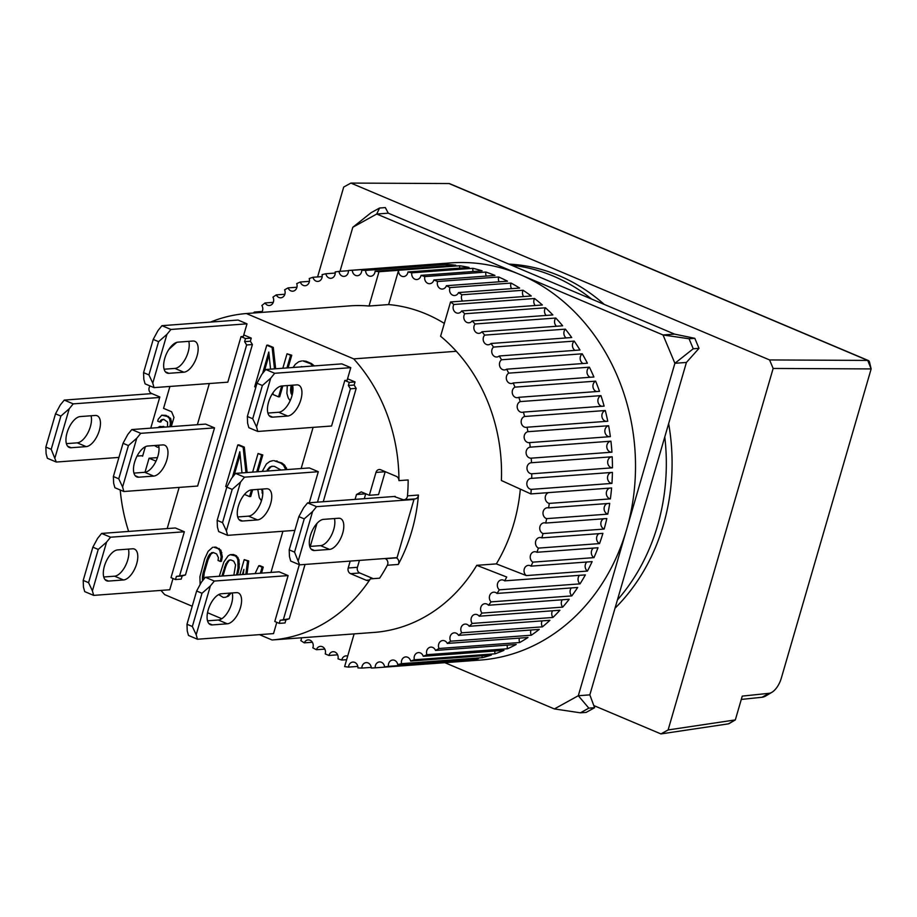 <?xml version="1.0" encoding="UTF-8"?>
<svg xmlns="http://www.w3.org/2000/svg" width="917" height="917" viewBox="0 0 917 917"><rect width="100%" height="100%" fill="white"/><g stroke="black" fill="none" stroke-linecap="round" stroke-linejoin="round"><path stroke-width="1.38" d="M164.773 358.364A16.598 7.944 -67.1 0 1 177.944 342.144L192.937 341.032A16.598 7.944 -67.1 0 1 194.863 341.33A16.598 7.944 -67.1 0 1 196.444 357.859A16.598 7.944 -67.1 0 1 183.881 372.199L168.888 373.311A16.598 7.944 -67.1 0 1 166.963 373.013A16.598 7.944 -67.1 0 1 164.773 358.364M243.326 336.47L247.005 323.827L170.917 329.455L166.928 334.361L152.772 383.111L154.022 387.627L227.806 382.171L241.022 336.642L243.326 336.47M170.917 329.455L161.977 325.673L238.065 320.044L247.005 323.827M166.928 334.361L158.584 341.674L148.932 374.915L143.568 372.646L143.82 379.329L145.069 383.845L154.022 387.627M148.932 374.915L152.772 383.111M161.977 325.673L157.988 330.578L153.219 339.405L158.584 341.674M183.881 372.199L174.929 368.428A16.598 7.944 112.9 0 0 185.727 358.192A16.598 7.944 112.9 0 0 188.764 341.342M174.929 368.428L164.109 369.219M143.568 372.646L153.219 339.405M395.892 557.719L396.282 557.88A4.425 3.771 85.8 0 1 398.654 563.542A4.425 3.771 85.8 0 1 398.287 564.448A163.719 139.602 -94.2 0 0 411.779 531.184A163.719 139.602 -94.2 0 0 418.45 495.042A4.425 3.771 85.8 0 1 418.267 496.028A4.425 3.771 85.8 0 1 415.011 498.928L404.065 499.731A4.425 3.771 -94.2 0 0 407.32 496.831A4.425 3.771 -94.2 0 0 407.492 495.856A163.719 139.602 -94.2 0 0 408.157 479.958L398.941 480.634A163.719 139.602 85.8 0 0 353.71 358.879L246.352 313.534L350.489 305.831M150.021 385.931A163.719 139.602 -94.2 0 0 149.505 386.882A4.425 3.771 -94.2 0 0 151.511 393.45L159.822 396.958L150.755 428.147M168.774 349.56A163.719 139.602 85.8 0 1 176.843 342.339M210.566 322.073A163.719 139.602 85.8 0 1 246.352 313.534M456.311 351.291L353.71 358.879M394.069 496.487L402.529 499.478A4.425 3.771 -94.2 0 0 404.065 499.731M396.282 557.88L385.323 558.694A4.425 3.771 85.8 0 1 387.696 564.356A4.425 3.771 85.8 0 1 387.329 565.25A163.719 139.602 -94.2 0 1 379.627 578.18L370.399 578.868A4.425 3.771 85.8 0 1 367.717 580.518A4.425 3.771 85.8 0 1 366.192 580.255L350.569 573.664A4.425 3.771 85.8 0 1 348.196 568.001L350.202 561.101M259.431 634.644L272.04 639.974A163.719 139.602 -94.2 0 0 370.399 578.868M272.04 639.974L374.652 632.375M120.219 489.976A163.719 139.602 -94.2 0 0 128.632 531.436M161.002 590.41A163.719 139.602 -94.2 0 0 164.682 594.617L192.215 606.252M355.074 499.375L356.484 494.527L361.275 491.879L369.322 495.283L375.97 472.427A4.425 3.771 85.8 0 1 379.214 469.527A4.425 3.771 85.8 0 1 380.75 469.779L396.373 476.382A4.425 3.771 85.8 0 1 398.941 480.634M207.529 612.716L221.788 618.734M169.92 386.447L163.558 408.363L171.605 411.756L173.978 417.43L171.307 426.634M156.005 461.148L149.07 458.225L144.989 472.278M347.554 378.778L355.039 381.942L354.134 385.06L356.186 388.384L323.254 501.725M316.95 523.435L310.278 546.394M305.04 564.436L289.245 618.792L285.932 619.835L285.027 622.952L279.261 623.377L274.791 621.485L288.121 575.589L214.337 581.057L210.348 585.963L196.192 634.713L197.442 639.229L273.53 633.601L276.796 622.334M245.836 574.283L247.579 561.055L244.22 559.634L248.725 560.963L246.982 574.191M260.359 573.205L262.113 567.199L258.754 565.778L259.912 565.686L263.259 567.107L261.517 573.125M221.169 556.848L219.736 550.28L218.12 548.618L213.799 547.208L215.919 547.105L220.882 550.2L222.327 556.768L221.41 561.342L220.263 561.422L221.169 556.848L222.327 556.768M213.374 552.561L211.002 553.96L208.079 559.679L204.227 572.942L203.551 579.533M245.974 472.622L243.143 447.221L237.778 444.951L238.936 444.86L244.3 447.129L247.131 472.542M256.76 471.819L261.632 455.027L258.055 453.514L262.789 454.947L257.906 471.739M252.668 489.781L250.719 496.498L249.562 496.578L251.51 489.873M240.105 454.637L234.156 475.132M243.773 334.946L251.258 338.109L250.352 341.227L252.404 344.54L185.463 574.948L182.151 576.002L181.245 579.12L175.479 579.544L176.385 576.426L182.151 576.002M274.492 368.863L272.12 347.486L266.755 345.228L267.902 345.136L273.277 347.405L275.65 368.783M286.941 367.946L290.609 355.303L287.032 353.79L291.766 355.211L288.087 367.855M282.849 385.897L279.685 396.763L278.539 396.855L281.691 385.988M269.082 354.902L264.337 371.259M285.817 469.676L283.445 465.228L280.717 463.085L273.862 460.609L281.874 463.005L284.602 465.148L286.975 469.584M239.188 567.852L238.042 567.944L237.858 559.92L236.884 557.525L235.268 555.851L230.167 554.693L233.445 554.51L236.426 555.771L239.005 559.84L239.188 567.852L237.56 574.89M231.084 593.024L228.482 596.084L225.318 597.311L228.482 596.084M301.601 366.571L300.81 366.915M292.431 385.197L291.721 389.943L292.466 393.737M313.178 365.998L310.29 363.613L302.839 360.885L306.072 361.264L311.448 363.533L314.336 365.917M157.449 457.606L149.07 458.225M385.209 471.67A4.425 3.771 -94.2 0 0 385.186 471.739L378.549 494.595L369.322 495.283M365.803 493.793L356.484 494.527M365.711 493.839L364.301 498.688M348.196 568.001L357.424 567.314L359.43 560.413M357.424 567.314A4.425 3.771 -94.2 0 0 359.796 572.976L373.23 578.661M270.962 572.426L282.917 531.252M301.143 468.541L313.098 427.368M285.932 619.835L280.166 620.259L279.261 623.377M289.245 618.792L280.166 620.259M317.488 502.149L350.42 388.808L356.186 388.384M283.479 619.216L299.32 564.7M350.42 388.808L348.368 385.484L354.134 385.06M355.039 381.942L349.274 382.378L348.368 385.484M344.803 380.486L347.107 380.314L350.787 367.66L274.699 373.288L270.71 378.194L256.554 426.944L257.792 431.46L331.576 426.004L344.803 380.486L349.274 382.378M258.754 565.778L255.075 573.595M247.579 561.055L248.725 560.963M244.22 559.634L239.83 574.73M242.397 574.535L243.888 569.423L243.269 574.466M262.113 567.199L263.259 567.107M220.71 552.687L221.857 552.596M219.736 550.28L220.882 550.2M218.12 548.618L219.278 548.526M214.773 547.197L215.919 547.105M212.652 547.289L208.125 551.335L204.697 558.82L199.929 576.655L200.101 584.599M202.657 580.644L202.393 579.693L203.494 579.613M202.393 579.693L202.428 576.724L203.574 576.633M202.428 576.724L203.081 573.033L204.227 572.942M203.081 573.033L206.933 559.771L208.079 559.679M206.933 559.771L208.331 556.39L209.489 556.298M208.331 556.39L209.844 554.051L211.002 553.96M209.844 554.051L212.629 552.664M211.483 552.756L213.225 552.504L216.584 553.914L218.418 557.674L218.028 560.482L220.263 561.422M258.055 453.514L252.645 472.129M243.143 447.221L244.3 447.129M237.778 444.951L225.708 486.503L226.889 487.007M232.402 477.298L239.818 451.76L241.996 472.92M244.484 494.435L249.562 496.578M261.632 455.027L262.789 454.947M167.181 528.582L179.147 487.42M197.361 424.709L209.328 383.535M184.34 531.757L110.556 537.213L101.615 533.43L175.399 527.974L184.34 531.757L171.009 577.653L175.479 579.544M176.385 576.426L185.463 574.948M179.709 575.372L246.639 344.964L252.404 344.54M246.639 344.964L244.598 341.651L250.352 341.227M244.598 341.651L245.504 338.533L251.258 338.109M245.504 338.533L241.022 336.642M287.032 353.79L282.826 368.244M272.12 347.486L273.277 347.405M266.755 345.228L254.674 386.779L255.832 387.261M262.583 373.414L268.784 352.036L270.549 369.15M272.979 392.751L273.163 394.585L278.539 396.855M290.609 355.303L291.766 355.211M272.716 460.701L269.816 461.457L266.4 463.991L262.228 471.418M257.769 489.403L259.282 497.702L261.46 500.728M285.313 468.014L286.471 467.922M283.445 465.228L284.602 465.148M280.717 463.085L281.874 463.005M275.948 461.079L277.106 460.987M238.317 564.093L239.475 564.001M237.858 559.92L239.005 559.84M236.884 557.525L238.03 557.444M235.268 555.851L236.426 555.771M232.288 554.602L233.445 554.51M230.167 554.693L228.161 555.828L223.874 561.961L219.301 576.243M218.705 594.583L223.198 597.414L225.318 597.311M227.324 596.176L229.846 593.265L230.992 593.184M236.414 574.982L237.125 572.517L238.282 572.437M237.125 572.517L238.042 567.944M299.664 367.006L303.527 366.72M313.018 365.757L314.164 365.677M310.29 363.613L311.448 363.533M304.925 361.344L306.072 361.264M301.682 360.977L298.782 361.734L295.366 364.255L293.062 367.488M287.296 385.576L286.895 393.439L288.259 397.978L290.127 400.752M292.076 395.342L290.987 393.175L292.145 393.095M290.987 393.175L290.563 390.023L291.721 389.943M290.563 390.023L290.998 386.24L292.145 386.149M290.998 386.24L291.274 385.278M145.356 446.728L142.616 456.173L141.596 455.738M169.874 426.737L170.424 423.264L169.507 418.507L167.33 416.49L161.713 415.218L166.023 415.367L170.665 418.427L171.582 423.173L171.032 426.646M164.143 427.162L159.845 426.428L165.301 427.07M163.879 419.401L161.862 420.169L160.888 421.935L159.741 422.026L160.716 420.25L161.862 420.169M214.337 581.057L205.385 577.274L279.169 571.818L288.121 575.589M318.302 471.716L244.518 477.172L235.566 473.39L309.35 467.934L318.302 471.716L309.281 502.757M214.521 427.872L140.737 433.328L131.796 429.557L205.58 424.101L214.521 427.872L197.625 486.044L123.841 491.512L122.591 486.984L136.759 438.234L128.414 445.559L118.751 478.8L122.591 486.984M266.675 471.086L269.46 467.269L271.764 466.26L274.412 466.375L281.026 470.031M262.755 494.366L261.666 489.116M221.868 576.059L225.857 563.783L228.998 560.149L230.752 559.897L233.732 561.158L235.566 564.918L233.846 575.165M161.713 415.218L158.251 419.207L157.69 421.155L159.741 422.026M160.716 420.25L162.974 419.539M161.816 419.631L163.742 419.344L167.559 422.049L167.524 426.909M162.584 426.497L163.73 426.416M159.845 426.428L157.724 427.631M154.446 445.536L157.472 447.267L158.95 447.198M169.989 426.359L171.147 426.267M170.424 423.264L171.582 423.173M170.172 420.972L171.33 420.892M169.507 418.507L170.665 418.427M167.33 416.49L168.487 416.41M164.865 415.458L166.023 415.367M267.5 469.412L268.658 469.332L267.821 471.006M262.514 489.678L261.597 489.747M262.824 492.842L262.01 492.91M272.636 466.295L269.46 467.269M270.618 467.177L268.658 469.332M228.998 560.149L230.156 560.069L227.37 561.456M228.516 561.364L227.003 563.703L225.857 563.783M227.003 563.703L225.605 567.084L224.447 567.164M225.605 567.084L223.026 575.968M230.889 559.966L230.156 560.069M413.051 499.066L413.968 499.456L397.072 557.628L299.653 564.838L290.7 561.055L289.463 556.539L289.199 549.856L294.563 552.126L299.653 564.838M67.686 446.258L71.182 447.725A16.598 7.944 -67.1 0 1 69.245 447.439A16.598 7.944 -67.1 0 1 67.056 432.79A16.598 7.944 -67.1 0 1 80.237 416.57L95.219 415.458A16.598 7.944 -67.1 0 1 97.145 415.756A16.598 7.944 -67.1 0 1 98.738 432.274A16.598 7.944 -67.1 0 1 86.164 446.625L77.223 442.842L66.402 443.645M151.901 393.611L64.259 400.087L60.27 404.993L55.513 413.831L45.85 447.072L46.114 453.743L47.352 458.271L56.304 462.042L118.935 457.411M91.058 415.768A16.598 7.944 -67.1 0 1 88.009 432.618A16.598 7.944 -67.1 0 1 77.223 442.842M64.259 400.087L73.2 403.87L69.222 408.776L60.877 416.089L51.214 449.33L56.304 462.042M51.214 449.33L45.85 447.072M60.877 416.089L55.513 413.831M159.673 397.474L73.2 403.87M137.069 456.07L142.765 455.646M71.182 447.725L86.164 446.625M69.222 408.776L55.054 457.526M340.001 271.329L352.816 227.256L376.738 214.028L663.037 334.969L674.889 363.292L578.306 695.716L554.384 708.933L444.871 662.682M352.816 227.256L371.098 212.698L379.558 208.021L385.323 207.597L388.269 213.18L674.557 334.109L663.037 334.969L689.057 338.751L693.252 348.769L699.018 348.345L686.42 362.444L589.837 694.868L578.306 695.716L588.84 708.142L580.381 712.818L554.384 708.933M693.252 348.769L674.889 363.292L686.42 362.444M379.558 208.021L376.738 214.028L388.269 213.18M580.381 712.818L586.146 712.394L594.606 707.718L588.84 708.142M589.837 694.868L594.606 707.718M674.557 334.109L694.822 338.327L689.057 338.751M694.822 338.327L699.018 348.345M268.555 402.208A16.598 7.944 -67.1 0 1 281.725 385.988L296.718 384.876A16.598 7.944 -67.1 0 1 298.644 385.174A16.598 7.944 -67.1 0 1 300.226 401.692A16.598 7.944 -67.1 0 1 287.663 416.043L272.67 417.143A16.598 7.944 -67.1 0 1 270.744 416.857A16.598 7.944 -67.1 0 1 268.555 402.208M274.699 373.288L265.747 369.505L341.846 363.877L350.787 367.66M270.71 378.194L262.365 385.507L252.714 418.748L247.349 416.49L247.601 423.161L248.851 427.689L257.792 431.46M252.714 418.748L256.554 426.944M265.747 369.505L261.769 374.411L257.001 383.249L262.365 385.507M287.663 416.043L278.711 412.26A16.598 7.944 112.9 0 0 289.508 402.036A16.598 7.944 112.9 0 0 292.546 385.186M278.711 412.26L267.89 413.063M247.349 416.49L257.001 383.249M134.593 462.248A16.598 7.944 -67.1 0 1 147.763 446.029L162.756 444.917A16.598 7.944 -67.1 0 1 164.682 445.215A16.598 7.944 -67.1 0 1 166.264 461.732A16.598 7.944 -67.1 0 1 153.701 476.083L138.708 477.195A16.598 7.944 -67.1 0 1 136.782 476.897A16.598 7.944 -67.1 0 1 134.593 462.248M140.737 433.328L136.759 438.234M118.751 478.8L113.387 476.531L113.639 483.213L114.889 487.729L123.841 491.512M131.796 429.557L127.807 434.463L123.038 443.289L128.414 445.559M153.701 476.083L144.748 472.301A16.598 7.944 112.9 0 0 155.546 462.076A16.598 7.944 112.9 0 0 158.584 445.226M144.748 472.301L133.928 473.103M113.387 476.531L123.038 443.289M104.412 566.133A16.598 7.944 -67.1 0 1 117.582 549.913L132.575 548.802A16.598 7.944 -67.1 0 1 134.501 549.1A16.598 7.944 -67.1 0 1 136.083 565.617A16.598 7.944 -67.1 0 1 123.52 579.968L108.527 581.069A16.598 7.944 -67.1 0 1 106.601 580.782A16.598 7.944 -67.1 0 1 104.412 566.133M110.556 537.213L106.578 542.119L92.411 590.869L93.66 595.385L169.748 589.757L173.015 578.501M106.578 542.119L98.234 549.432L88.571 582.673L83.206 580.415L83.458 587.086L84.708 591.614L93.66 595.385M88.571 582.673L92.411 590.869M101.615 533.43L97.626 538.336L92.858 547.174L98.234 549.432M123.52 579.968L114.568 576.185A16.598 7.944 112.9 0 0 125.365 565.961A16.598 7.944 112.9 0 0 128.403 549.111M114.568 576.185L103.747 576.988M83.206 580.415L92.858 547.174M615.009 608.223A194.702 166.011 -94.2 0 0 663.369 525.017A194.702 166.011 -94.2 0 0 668.653 423.608M604.223 304.398A194.702 166.011 -94.2 0 0 508.843 264.107M511.377 265.185A194.702 166.011 85.8 0 1 591.648 299.091M664.779 436.939A194.702 166.011 85.8 0 1 657.604 525.441A194.702 166.011 85.8 0 1 617.405 599.982M520.329 489.128A163.719 139.602 85.8 0 1 513.807 523.641A163.719 139.602 85.8 0 1 496.349 563.886L476.748 565.331A163.719 139.602 85.8 0 1 373.884 632.443A163.719 139.602 85.8 0 1 373.116 632.489M462.512 301.085A5.536 4.711 85.8 0 1 461.629 295.698A5.536 4.711 85.8 0 1 461.973 294.781L523.08 290.265A199.127 169.783 85.8 0 1 531.264 295.996L450.556 301.968A199.127 169.783 85.8 0 1 453.869 304.49L534.565 298.518A199.127 169.783 85.8 0 1 542.36 304.983L461.664 310.943A199.127 169.783 85.8 0 1 464.793 313.763L545.489 307.791A199.127 169.783 85.8 0 1 552.848 314.932L472.14 320.904A199.127 169.783 85.8 0 1 475.086 323.988L555.782 318.027A199.127 169.783 85.8 0 1 562.648 325.799L481.941 331.771A199.127 169.783 85.8 0 1 484.669 335.118L565.376 329.146A199.127 169.783 85.8 0 1 571.704 337.525L491.008 343.485A199.127 169.783 85.8 0 1 493.506 347.073L574.214 341.101A199.127 169.783 85.8 0 1 579.968 350.007L499.272 355.979A199.127 169.783 85.8 0 1 501.53 359.773L582.226 353.802A199.127 169.783 85.8 0 1 587.384 363.201L506.688 369.173A199.127 169.783 85.8 0 1 508.694 373.15L589.39 367.178A199.127 169.783 85.8 0 1 593.907 377.002L513.211 382.974A199.127 169.783 85.8 0 1 514.941 387.123L595.649 381.151A199.127 169.783 85.8 0 1 599.5 391.341L518.804 397.313A199.127 169.783 85.8 0 1 520.26 401.589L600.956 395.628A199.127 169.783 85.8 0 1 604.12 406.116L523.424 412.088A199.127 169.783 85.8 0 1 524.593 416.49L605.289 410.518A199.127 169.783 85.8 0 1 607.753 421.247L527.046 427.219A199.127 169.783 85.8 0 1 527.917 431.701L608.624 425.729A199.127 169.783 85.8 0 1 610.355 436.641L529.659 442.613A199.127 169.783 85.8 0 1 530.221 447.152L610.928 441.18A199.127 169.783 85.8 0 1 611.926 452.196L531.23 458.168A199.127 169.783 85.8 0 1 531.493 462.73L612.189 456.769A199.127 169.783 85.8 0 1 612.464 467.819L531.757 473.791A199.127 169.783 85.8 0 1 531.711 478.353L612.418 472.393A199.127 169.783 85.8 0 1 611.937 483.408L531.241 489.38A199.127 169.783 85.8 0 1 530.886 493.919L611.593 487.959A199.127 169.783 85.8 0 1 610.378 498.882L549.272 503.399A199.127 169.783 85.8 0 1 548.618 507.892L609.725 503.364A199.127 169.783 85.8 0 1 607.776 514.128L546.67 518.644A199.127 169.783 85.8 0 1 545.718 523.057L606.825 518.529A199.127 169.783 85.8 0 1 604.154 529.063L543.059 533.579A199.127 169.783 85.8 0 1 542.44 535.734A199.127 169.783 85.8 0 1 541.809 537.878L602.905 533.362A199.127 169.783 85.8 0 1 599.546 543.586L538.439 548.114A199.127 169.783 85.8 0 1 536.904 552.275L598.01 547.747A199.127 169.783 85.8 0 1 593.964 557.628L532.857 562.144A199.127 169.783 85.8 0 1 531.046 566.144L592.141 561.617A199.127 169.783 85.8 0 1 587.442 571.073L526.312 575.578A5.536 4.711 85.8 0 1 524.272 569.021A5.536 4.711 85.8 0 1 528.341 565.388A5.536 4.711 85.8 0 1 531.046 566.144M426.508 264.715A199.127 169.783 85.8 0 1 427.815 264.612L450.866 262.904A199.127 169.783 85.8 0 1 626.598 529.51A199.127 169.783 85.8 0 1 480.256 660.068L457.193 661.776A199.127 169.783 85.8 0 1 455.887 661.868L375.191 667.828A199.127 169.783 85.8 0 1 371.293 668.034A5.536 4.711 85.8 0 0 366.17 662.624A5.536 4.711 85.8 0 0 362.1 666.246A5.536 4.711 85.8 0 0 361.848 668.08A199.127 169.783 85.8 0 1 357.951 667.92A5.536 4.711 85.8 0 0 352.827 662.074A5.536 4.711 85.8 0 0 348.758 665.708A5.536 4.711 85.8 0 0 348.517 667.106A199.127 169.783 85.8 0 1 344.632 666.59L354.122 633.899M253.356 313.018A199.127 169.783 85.8 0 1 254.387 312.044L262.239 311.471M261.677 312.399A5.536 4.711 85.8 0 0 261.861 305.51A199.127 169.783 85.8 0 1 265.047 302.954L273.277 302.346M265.047 302.954A5.536 4.711 85.8 0 0 269.38 305.499A5.536 4.711 85.8 0 0 272.957 297.131A199.127 169.783 85.8 0 1 276.315 294.884L284.878 294.242M276.315 294.884A5.536 4.711 85.8 0 0 280.831 297.796A5.536 4.711 85.8 0 0 284.602 289.818A199.127 169.783 85.8 0 1 288.098 287.881L296.948 287.227M288.098 287.881A5.536 4.711 85.8 0 0 292.787 291.193A5.536 4.711 85.8 0 0 296.718 283.605A199.127 169.783 85.8 0 1 300.34 282.012L309.407 281.336M300.34 282.012A5.536 4.711 85.8 0 0 305.178 285.714A5.536 4.711 85.8 0 0 309.235 278.539A199.127 169.783 85.8 0 1 312.961 277.278L322.199 276.602M312.961 277.278A5.536 4.711 85.8 0 0 317.912 281.416A5.536 4.711 85.8 0 0 322.073 274.653A199.127 169.783 85.8 0 1 325.89 273.747L335.232 273.048M325.89 273.747A5.536 4.711 85.8 0 0 330.922 278.298A5.536 4.711 85.8 0 0 335.163 271.959A199.127 169.783 85.8 0 1 339.026 271.409L348.437 270.71M427.815 264.612A199.127 169.783 85.8 0 1 429.122 264.52L348.414 270.492A199.127 169.783 85.8 0 1 352.311 270.286L433.019 264.314A199.127 169.783 85.8 0 1 442.452 264.268L361.757 270.24A199.127 169.783 85.8 0 1 365.654 270.4L446.361 264.428A199.127 169.783 85.8 0 1 455.783 265.242L375.087 271.214A199.127 169.783 85.8 0 1 378.973 271.73L459.681 265.758A199.127 169.783 85.8 0 1 469.046 267.443L407.939 271.959A5.536 4.711 85.8 0 1 403.675 276.567A5.536 4.711 85.8 0 1 398.574 270.309L388.625 304.57A163.719 139.602 85.8 0 1 444.321 323.403M411.79 272.83L472.897 268.314A199.127 169.783 85.8 0 1 482.136 270.847L421.029 275.364A5.536 4.711 85.8 0 1 416.834 279.536A5.536 4.711 85.8 0 1 411.79 272.83A199.127 169.783 -94.2 0 0 407.939 271.959M424.812 276.59L485.918 272.062A199.127 169.783 85.8 0 1 494.974 275.432L433.879 279.949A5.536 4.711 85.8 0 1 429.775 283.708A5.536 4.711 85.8 0 1 424.812 276.59A199.127 169.783 -94.2 0 0 421.029 275.364M437.569 281.519L498.676 277.003A199.127 169.783 85.8 0 1 507.502 281.187L446.396 285.703A5.536 4.711 85.8 0 1 442.418 289.05A5.536 4.711 85.8 0 1 437.535 281.645A5.536 4.711 85.8 0 1 437.569 281.519A199.127 169.783 -94.2 0 0 433.879 279.949M449.983 287.594L511.09 283.078A199.127 169.783 85.8 0 1 519.618 288.053L458.511 292.569A5.536 4.711 85.8 0 1 454.683 295.526A5.536 4.711 85.8 0 1 449.8 288.121A5.536 4.711 85.8 0 1 449.983 287.594A199.127 169.783 -94.2 0 0 446.396 285.703M461.973 294.781A199.127 169.783 -94.2 0 0 458.511 292.569M301.418 637.796A5.536 4.711 85.8 0 1 300.833 640.639A199.127 169.783 -94.2 0 0 304.295 642.851A5.536 4.711 85.8 0 1 308.112 639.894A5.536 4.711 85.8 0 1 312.823 647.826A199.127 169.783 -94.2 0 0 316.411 649.717A5.536 4.711 85.8 0 1 320.388 646.37A5.536 4.711 85.8 0 1 325.226 653.901A199.127 169.783 -94.2 0 0 328.928 655.472A5.536 4.711 85.8 0 1 328.974 655.334A5.536 4.711 85.8 0 1 333.031 651.712A5.536 4.711 85.8 0 1 337.983 658.83A199.127 169.783 -94.2 0 0 341.777 660.057A5.536 4.711 85.8 0 1 341.903 659.506A5.536 4.711 85.8 0 1 345.973 655.884A5.536 4.711 85.8 0 1 347.669 656.113M375.191 667.828A5.536 4.711 85.8 0 1 375.42 665.559A5.536 4.711 85.8 0 1 379.478 661.936A5.536 4.711 85.8 0 1 384.578 666.911L465.274 660.951A199.127 169.783 85.8 0 1 457.193 661.776M388.441 666.361A5.536 4.711 85.8 0 1 388.613 663.656A5.536 4.711 85.8 0 1 392.682 660.034A5.536 4.711 85.8 0 1 397.714 664.584L478.422 658.612A199.127 169.783 85.8 0 1 469.137 660.389L388.441 666.361A199.127 169.783 85.8 0 1 384.578 666.911M401.531 663.667A5.536 4.711 85.8 0 1 401.623 660.538A5.536 4.711 85.8 0 1 405.692 656.916A5.536 4.711 85.8 0 1 410.644 661.042L491.34 655.07A199.127 169.783 85.8 0 1 482.227 657.695L401.531 663.667A199.127 169.783 85.8 0 1 397.714 664.584M414.369 659.782A5.536 4.711 85.8 0 1 414.369 656.228A5.536 4.711 85.8 0 1 418.427 652.606A5.536 4.711 85.8 0 1 423.264 656.308L503.96 650.348A199.127 169.783 85.8 0 1 495.077 653.81L414.369 659.782A199.127 169.783 85.8 0 1 410.644 661.042M426.886 654.715A5.536 4.711 85.8 0 1 426.749 650.761A5.536 4.711 85.8 0 1 430.818 647.127A5.536 4.711 85.8 0 1 435.506 650.44L516.202 644.468A199.127 169.783 85.8 0 1 507.594 648.743L426.886 654.715A199.127 169.783 85.8 0 1 423.264 656.308M439.002 648.502A5.536 4.711 85.8 0 1 438.704 644.147A5.536 4.711 85.8 0 1 442.773 640.524A5.536 4.711 85.8 0 1 447.29 643.436L527.997 637.475A199.127 169.783 85.8 0 1 519.71 642.53L439.002 648.502A199.127 169.783 85.8 0 1 435.506 650.44M519.435 638.106A5.536 4.711 -94.2 0 0 519.412 638.175A5.536 4.711 -94.2 0 0 519.71 642.53M450.648 641.189A5.536 4.711 85.8 0 1 450.167 636.455A5.536 4.711 85.8 0 1 454.224 632.833A5.536 4.711 85.8 0 1 458.557 635.366L539.253 629.394A199.127 169.783 85.8 0 1 531.344 635.217L450.648 641.189A199.127 169.783 85.8 0 1 447.29 643.436M531.023 630.013A5.536 4.711 -94.2 0 0 530.863 630.483A5.536 4.711 -94.2 0 0 531.344 635.217M461.744 632.81A5.536 4.711 85.8 0 1 461.045 627.721A5.536 4.711 85.8 0 1 465.114 624.087A5.536 4.711 85.8 0 1 469.217 626.277L549.925 620.305A199.127 169.783 85.8 0 1 542.44 626.838L461.744 632.81A199.127 169.783 85.8 0 1 458.557 635.366M542.073 620.889A5.536 4.711 -94.2 0 0 541.752 621.749A5.536 4.711 -94.2 0 0 542.44 626.838M472.221 623.422A5.536 4.711 85.8 0 1 471.292 617.989A5.536 4.711 85.8 0 1 475.361 614.356A5.536 4.711 85.8 0 1 479.224 616.213L559.92 610.241A199.127 169.783 85.8 0 1 552.917 617.462L472.221 623.422A199.127 169.783 85.8 0 1 469.217 626.277M552.504 610.791A5.536 4.711 -94.2 0 0 551.988 612.017A5.536 4.711 -94.2 0 0 552.917 617.462M482.01 613.095A5.536 4.711 85.8 0 1 480.829 607.329A5.536 4.711 85.8 0 1 484.898 603.707A5.536 4.711 85.8 0 1 488.497 605.243L569.205 599.271A199.127 169.783 85.8 0 1 562.717 607.123L482.01 613.095A199.127 169.783 85.8 0 1 479.224 616.213M562.259 599.787A5.536 4.711 -94.2 0 0 561.536 601.357A5.536 4.711 -94.2 0 0 562.717 607.123M491.065 601.873A5.536 4.711 85.8 0 1 489.609 595.809A5.536 4.711 85.8 0 1 493.678 592.187A5.536 4.711 85.8 0 1 497.003 593.437L577.699 587.465A199.127 169.783 85.8 0 1 571.772 595.901L491.065 601.873A199.127 169.783 85.8 0 1 488.497 605.243M571.28 587.935A5.536 4.711 -94.2 0 0 570.317 589.837A5.536 4.711 -94.2 0 0 571.772 595.901M499.329 589.826A5.536 4.711 85.8 0 1 497.576 583.499A5.536 4.711 85.8 0 1 501.645 579.865A5.536 4.711 85.8 0 1 504.659 580.851L585.367 574.89A199.127 169.783 85.8 0 1 580.025 583.854L499.329 589.826A199.127 169.783 85.8 0 1 497.003 593.437M579.498 575.314A5.536 4.711 -94.2 0 0 578.283 577.527A5.536 4.711 -94.2 0 0 580.025 583.854M586.88 562.006A5.536 4.711 -94.2 0 0 585.378 564.494A5.536 4.711 -94.2 0 0 587.442 571.073M593.368 548.091A5.536 4.711 -94.2 0 0 591.568 550.83A5.536 4.711 -94.2 0 0 593.964 557.628M532.857 562.144A5.536 4.711 85.8 0 1 530.462 555.347A5.536 4.711 85.8 0 1 534.531 551.725A5.536 4.711 85.8 0 1 536.904 552.275M598.927 533.648A5.536 4.711 -94.2 0 0 596.818 536.617A5.536 4.711 -94.2 0 0 599.546 543.586M538.439 548.114A5.536 4.711 85.8 0 1 535.711 541.133A5.536 4.711 85.8 0 1 539.781 537.511A5.536 4.711 85.8 0 1 541.809 537.878M603.524 518.781A5.536 4.711 -94.2 0 0 601.082 521.933A5.536 4.711 -94.2 0 0 604.154 529.063M543.059 533.579A5.536 4.711 85.8 0 1 539.975 526.45A5.536 4.711 85.8 0 1 544.045 522.828A5.536 4.711 85.8 0 1 545.718 523.057M607.123 503.559A5.536 4.711 -94.2 0 0 604.337 506.872A5.536 4.711 -94.2 0 0 607.776 514.128M546.67 518.644A5.536 4.711 85.8 0 1 543.231 511.399A5.536 4.711 85.8 0 1 547.3 507.766A5.536 4.711 85.8 0 1 548.618 507.892M530.863 493.919L501.393 480.508A163.719 139.602 85.8 0 0 440.596 336.252L450.545 301.991M609.702 488.096A5.536 4.711 -94.2 0 0 606.573 491.535A5.536 4.711 -94.2 0 0 610.378 498.882M549.272 503.399A5.536 4.711 85.8 0 1 545.466 496.063A5.536 4.711 85.8 0 1 548.607 492.612M611.261 472.473A5.536 4.711 -94.2 0 0 607.765 476.015A5.536 4.711 -94.2 0 0 611.937 483.408M531.241 489.38A5.536 4.711 85.8 0 1 527.069 481.987A5.536 4.711 85.8 0 1 531.138 478.353A5.536 4.711 85.8 0 1 531.711 478.353M611.777 456.792A5.536 4.711 -94.2 0 0 607.914 460.403A5.536 4.711 -94.2 0 0 612.464 467.819M531.757 473.791A5.536 4.711 85.8 0 1 527.218 466.375A5.536 4.711 85.8 0 1 531.287 462.741A5.536 4.711 85.8 0 1 531.493 462.73M610.928 441.18A5.536 4.711 -94.2 0 0 607.02 444.791A5.536 4.711 -94.2 0 0 611.868 452.196M531.23 458.168A5.536 4.711 85.8 0 1 531.207 458.168A5.536 4.711 85.8 0 1 526.324 450.763A5.536 4.711 85.8 0 1 530.221 447.152M608.624 425.729A5.536 4.711 -94.2 0 0 605.082 429.282A5.536 4.711 -94.2 0 0 609.564 436.698M529.659 442.613A5.536 4.711 85.8 0 1 529.258 442.659A5.536 4.711 85.8 0 1 524.375 435.254A5.536 4.711 85.8 0 1 527.917 431.701M605.289 410.518A5.536 4.711 -94.2 0 0 602.114 413.98A5.536 4.711 -94.2 0 0 606.217 421.362M527.046 427.219A5.536 4.711 85.8 0 1 526.289 427.356A5.536 4.711 85.8 0 1 521.406 419.952A5.536 4.711 85.8 0 1 524.593 416.49M600.956 395.628A5.536 4.711 -94.2 0 0 598.125 398.964A5.536 4.711 -94.2 0 0 601.873 406.288M523.424 412.088A5.536 4.711 85.8 0 1 522.312 412.329A5.536 4.711 85.8 0 1 517.429 404.924A5.536 4.711 85.8 0 1 520.26 401.589M595.649 381.151A5.536 4.711 -94.2 0 0 593.161 384.326A5.536 4.711 -94.2 0 0 596.543 391.559M518.804 397.313A5.536 4.711 85.8 0 1 517.337 397.703A5.536 4.711 85.8 0 1 512.465 390.298A5.536 4.711 85.8 0 1 514.941 387.123M589.39 367.178A5.536 4.711 -94.2 0 0 587.235 370.17A5.536 4.711 -94.2 0 0 590.261 377.277M513.211 382.974A5.536 4.711 85.8 0 1 511.411 383.547A5.536 4.711 85.8 0 1 506.539 376.142A5.536 4.711 85.8 0 1 508.694 373.15M582.226 353.802A5.536 4.711 -94.2 0 0 580.392 356.575A5.536 4.711 -94.2 0 0 583.063 363.522M506.688 369.173A5.536 4.711 85.8 0 1 504.568 369.941A5.536 4.711 85.8 0 1 499.685 362.536A5.536 4.711 85.8 0 1 501.53 359.773M574.214 341.101A5.536 4.711 -94.2 0 0 572.667 343.623A5.536 4.711 -94.2 0 0 575.005 350.374M499.272 355.979A5.536 4.711 85.8 0 1 496.854 357A5.536 4.711 85.8 0 1 491.97 349.583A5.536 4.711 85.8 0 1 493.506 347.073M565.376 329.146A5.536 4.711 -94.2 0 0 564.115 331.392A5.536 4.711 -94.2 0 0 566.133 337.926M491.008 343.485A5.536 4.711 85.8 0 1 488.291 344.769A5.536 4.711 85.8 0 1 483.419 337.364A5.536 4.711 85.8 0 1 484.669 335.118M555.782 318.027A5.536 4.711 -94.2 0 0 554.785 319.964A5.536 4.711 -94.2 0 0 556.493 326.257M481.941 331.771A5.536 4.711 85.8 0 1 478.972 333.341A5.536 4.711 85.8 0 1 474.089 325.936A5.536 4.711 85.8 0 1 475.086 323.988M545.489 307.791A5.536 4.711 -94.2 0 0 544.732 309.419A5.536 4.711 -94.2 0 0 546.154 315.425M472.14 320.904A5.536 4.711 85.8 0 1 468.919 322.795A5.536 4.711 85.8 0 1 464.036 315.391A5.536 4.711 85.8 0 1 464.793 313.763M534.565 298.518A5.536 4.711 -94.2 0 0 534.026 299.802A5.536 4.711 -94.2 0 0 535.173 305.51M461.664 310.943A5.536 4.711 85.8 0 1 458.213 313.178A5.536 4.711 85.8 0 1 453.33 305.774A5.536 4.711 85.8 0 1 453.869 304.49M523.08 290.265A5.536 4.711 -94.2 0 0 522.724 291.182A5.536 4.711 -94.2 0 0 523.618 296.569M511.09 283.078A5.536 4.711 -94.2 0 0 510.907 283.605A5.536 4.711 -94.2 0 0 511.571 288.649M498.676 277.003A5.536 4.711 -94.2 0 0 498.642 277.129A5.536 4.711 -94.2 0 0 499.089 281.806M348.953 305.946A163.719 139.602 85.8 0 1 349.721 305.877A163.719 139.602 85.8 0 1 369.024 306.026L388.625 304.57M496.349 563.886L526.312 575.578M476.748 565.331L506.723 577.022M506.734 577.045A199.127 169.783 85.8 0 1 504.659 580.851M398.574 270.309L378.973 271.73M369.024 306.026L378.973 271.764M375.087 271.214A5.536 4.711 85.8 0 1 370.789 276.246A5.536 4.711 85.8 0 1 365.654 270.4M361.757 270.24A5.536 4.711 85.8 0 1 357.435 275.708A5.536 4.711 85.8 0 1 352.311 270.286M348.414 270.492A5.536 4.711 85.8 0 1 344.127 276.384A5.536 4.711 85.8 0 1 339.026 271.409M255.075 312.892A5.536 4.711 85.8 0 1 254.387 312.044M371.236 667.393L361.848 668.08M357.813 666.418L348.517 667.106M346.626 659.701L341.777 660.057M337.639 654.818L328.928 655.472M324.813 649.098L316.411 649.717M312.342 642.255L304.295 642.851M469.068 659.3A5.536 4.711 -94.2 0 0 469.137 660.389M482.113 655.747A5.536 4.711 -94.2 0 0 482.227 657.695M494.893 651.013A5.536 4.711 -94.2 0 0 495.077 653.81M507.365 645.121A5.536 4.711 -94.2 0 0 507.594 648.743M485.918 272.062A5.536 4.711 -94.2 0 0 486.262 276.074M472.897 268.314A5.536 4.711 -94.2 0 0 473.172 271.512M459.681 265.758A5.536 4.711 -94.2 0 0 459.875 268.119M446.361 264.428A5.536 4.711 -94.2 0 0 446.487 265.93M433.019 264.314A5.536 4.711 -94.2 0 0 433.076 264.967M238.374 506.092A16.598 7.944 -67.1 0 1 251.545 489.861L266.538 488.761A16.598 7.944 -67.1 0 1 268.463 489.048A16.598 7.944 -67.1 0 1 270.045 505.576A16.598 7.944 -67.1 0 1 257.482 519.916L242.489 521.028A16.598 7.944 -67.1 0 1 240.563 520.73A16.598 7.944 -67.1 0 1 238.374 506.092M244.518 477.172L240.529 482.078L226.373 530.828L227.611 535.345L294.861 530.37M240.529 482.078L232.184 489.391L222.533 522.633L217.169 520.363L217.421 527.046L218.67 531.562L227.611 535.345M222.533 522.633L226.373 530.828M235.566 473.39L231.588 478.296L226.82 487.122L232.184 489.391M257.482 519.916L248.53 516.145A16.598 7.944 112.9 0 0 259.328 505.92A16.598 7.944 112.9 0 0 262.365 489.059M248.53 516.145L237.709 516.947M217.169 520.363L226.82 487.122M311.035 549.054L314.531 550.521A16.598 7.944 -67.1 0 1 312.594 550.223A16.598 7.944 -67.1 0 1 310.404 535.585A16.598 7.944 -67.1 0 1 323.586 519.354L338.568 518.254A16.598 7.944 -67.1 0 1 340.505 518.552A16.598 7.944 -67.1 0 1 342.087 535.07A16.598 7.944 -67.1 0 1 329.512 549.409L320.572 545.638L309.751 546.44M395.25 496.406L307.608 502.883L303.619 507.789L298.862 516.615L289.199 549.856M334.407 518.563A16.598 7.944 -67.1 0 1 331.358 535.413A16.598 7.944 -67.1 0 1 320.572 545.638M307.608 502.883L316.548 506.665L312.571 511.571L304.226 518.884L298.862 516.615M413.968 499.456L316.548 506.665M314.531 550.521L329.512 549.409M304.226 518.884L294.563 552.126M312.571 511.571L298.403 560.321M317.591 276.945L343.703 187.057L350.89 183.079L769.592 359.945L773.146 368.451L668.115 729.943L660.939 733.921L593.815 705.563M660.939 733.921L728.304 723.868L735.331 719.914L742.254 696.106L769.145 693.298A15.486 7.416 112.9 0 0 771.908 692.301A15.486 7.416 112.9 0 0 781.307 678.179L871.15 368.921L773.146 368.451M668.115 729.943L735.331 719.914L729.393 723.444A6.637 3.175 -67.1 0 1 728.304 723.868M350.89 183.079L449.043 183.549L867.746 360.415L769.592 359.945M741.291 699.43L762.027 697.264A22.123 10.591 112.9 0 0 765.97 695.831L771.908 692.301M868.365 360.541A6.637 3.175 -67.1 0 1 869.545 362.204L871.15 368.921L867.746 360.415A6.637 3.175 -67.1 0 1 868.365 360.541L449.662 183.675A6.637 3.175 112.9 0 0 449.043 183.549M208.193 609.965A16.598 7.944 -67.1 0 1 221.364 593.746L236.357 592.634A16.598 7.944 -67.1 0 1 238.282 592.932A16.598 7.944 -67.1 0 1 239.864 609.461A16.598 7.944 -67.1 0 1 227.301 623.801L212.308 624.913A16.598 7.944 -67.1 0 1 210.383 624.615A16.598 7.944 -67.1 0 1 208.193 609.965M210.348 585.963L202.004 593.276L192.352 626.517L186.988 624.248L187.24 630.93L188.489 635.447L197.442 639.229M192.352 626.517L196.192 634.713M205.385 577.274L201.408 582.18L196.639 591.007L202.004 593.276M227.301 623.801L218.349 620.018A16.598 7.944 112.9 0 0 229.147 609.794A16.598 7.944 112.9 0 0 232.184 592.944M218.349 620.018L207.529 620.82M186.988 624.248L196.639 591.007M165.404 371.832L168.888 373.311M407.492 495.856L418.45 495.042M398.287 564.448L387.329 565.25M385.186 471.739L375.97 472.427M359.796 572.976L350.569 573.664M369.196 580.037L366.192 580.255M269.185 415.676L272.67 417.143M135.223 475.717L138.708 477.195M105.042 579.601L108.527 581.069M239.005 519.561L242.489 521.028M769.145 693.298L762.027 697.264M208.824 623.434L212.308 624.913"/></g></svg>
